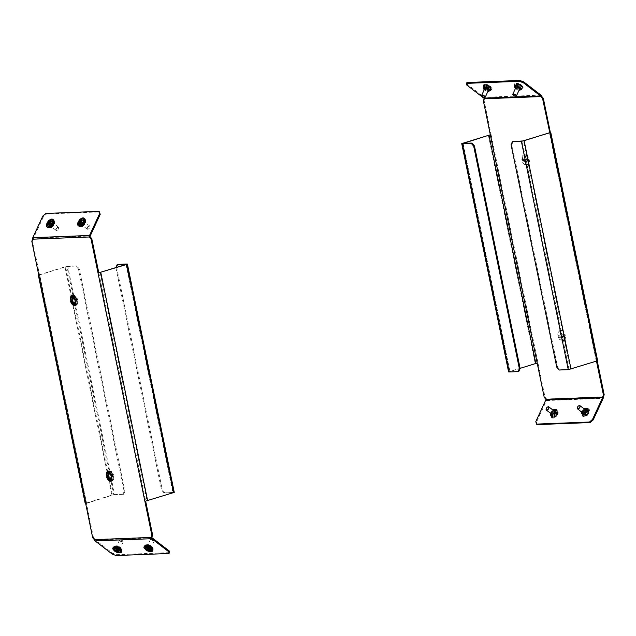 <?xml version="1.0" encoding="UTF-8"?>
<svg xmlns="http://www.w3.org/2000/svg" width="636" height="636" viewBox="0 0 636 636"><rect width="100%" height="100%" fill="white"/><g stroke="black" fill="none" stroke-linecap="round" stroke-linejoin="round"><path stroke-width="0.48" stroke-dasharray="3.18 2.39" d="M520.208 89.318A3.013 1.026 -155.2 0 0 520.717 89.04A3.013 1.026 -155.2 0 0 519.191 87.251A3.013 1.026 -155.2 0 0 515.947 86.202A3.013 1.026 -155.2 0 0 515.255 86.504A3.013 1.026 -155.2 0 0 515.367 87.076M489.044 90.535A3.013 1.026 -155.2 0 0 489.553 90.248A3.013 1.026 -155.2 0 0 488.019 88.46A3.013 1.026 -155.2 0 0 484.783 87.41A3.013 1.026 -155.2 0 0 484.091 87.712A3.013 1.026 -155.2 0 0 484.203 88.285M554.735 410.315A3.013 1.566 127.5 0 1 555.141 410.49A3.013 1.566 127.5 0 1 554.894 413.328A3.013 1.566 127.5 0 1 552.12 415.451A3.013 1.566 127.5 0 1 551.476 415.268A3.013 1.566 127.5 0 1 551.205 414.911M585.899 409.107A3.013 1.566 127.5 0 1 586.305 409.274A3.013 1.566 127.5 0 1 586.058 412.12A3.013 1.566 127.5 0 1 583.284 414.235A3.013 1.566 127.5 0 1 582.64 414.052A3.013 1.566 127.5 0 1 582.369 413.702M526.576 165.201A5.271 3.204 -107.3 0 0 526.783 165.153A5.271 3.204 -107.3 0 0 528.603 160.677L526.688 160.749A2.258 1.375 72.7 0 1 525.972 162.244L526.576 165.201L527.339 164.97A5.271 3.204 -107.3 0 0 527.546 164.915A5.271 3.204 -107.3 0 0 529.359 160.439L527.451 160.511A2.258 1.375 72.7 0 1 526.727 162.013L527.339 164.97M523.985 155.009A5.271 3.204 -107.3 0 0 523.651 155.081A5.271 3.204 -107.3 0 0 521.862 159.755L523.754 159.684A2.258 1.375 72.7 0 1 524.549 157.959A2.258 1.375 72.7 0 1 524.581 157.951L523.985 155.009L524.74 154.779A5.271 3.204 -107.3 0 0 524.414 154.85A5.271 3.204 -107.3 0 0 522.625 159.517L524.509 159.445A2.258 1.375 72.7 0 1 525.312 157.72A2.258 1.375 72.7 0 1 525.344 157.712L524.74 154.779M559.903 330.64L560.515 333.598A2.258 1.375 -107.3 0 0 559.799 335.291L557.907 335.363A5.271 3.204 72.7 0 1 559.696 330.688A5.271 3.204 72.7 0 1 559.903 330.64L560.666 330.402L561.278 333.359A2.258 1.375 -107.3 0 0 560.555 335.053L558.67 335.124A5.271 3.204 72.7 0 1 560.459 330.45A5.271 3.204 72.7 0 1 560.666 330.402M561.135 333.574L560.531 330.617A5.271 3.204 72.7 0 1 564.37 334.918L562.455 334.989A2.258 1.375 -107.3 0 0 561.135 333.574L561.898 333.336L561.294 330.378A5.271 3.204 72.7 0 1 565.126 334.679L563.218 334.751A2.258 1.375 -107.3 0 0 561.898 333.336M562.717 335.959L564.593 335.887A5.271 3.204 72.7 0 1 562.828 340.761A5.271 3.204 72.7 0 1 562.741 340.785L562.129 337.796A2.258 1.375 -107.3 0 0 562.717 335.959L565.356 335.649A5.271 3.204 72.7 0 1 563.591 340.522A5.271 3.204 72.7 0 1 563.504 340.546L562.892 337.557A2.258 1.375 -107.3 0 0 563.472 335.729M561.524 337.907L562.129 340.84A5.271 3.204 72.7 0 1 558.106 336.341L559.998 336.261A2.258 1.375 -107.3 0 0 561.524 337.907L562.288 337.668L562.892 340.61A5.271 3.204 72.7 0 1 558.869 336.102L560.761 336.031A2.258 1.375 -107.3 0 0 562.288 337.668M596.496 361.232L597.633 360.739M528.429 159.7A5.271 3.204 -107.3 0 0 524.613 155.025L525.225 158.014A2.258 1.375 72.7 0 1 526.544 159.771L529.184 159.461A5.271 3.204 -107.3 0 0 525.376 154.786L525.988 157.776A2.258 1.375 72.7 0 1 527.308 159.533L529.184 159.461M525.344 162.267A2.258 1.375 72.7 0 1 523.953 160.662L522.061 160.733A5.271 3.204 -107.3 0 0 525.956 165.225L525.344 162.267L526.107 162.037A2.258 1.375 72.7 0 1 524.716 160.423L522.824 160.495A5.271 3.204 -107.3 0 0 526.711 164.994L526.107 162.037M490.356 134.919L491.119 134.681L484.107 100.536L484.958 98.54L484.195 98.779M597.252 360.978L550.331 132.383M545.871 399.257L546.634 399.018L544.988 397.118L491.119 134.681L490.324 134.768M483.344 100.774L484.107 100.536M544.988 397.118L544.225 397.349M537.213 363.204L509.317 371.543L462.459 143.259M549.599 132.773L596.655 360.946L570.405 369.174L559.982 369.786L557.51 366.932L511.853 144.499L513.117 141.494M559.219 370.025L559.982 369.786M511.09 144.73L511.853 144.499M557.51 366.932L556.746 367.163M520.105 368.355L509.945 371.519L463.127 143.434M462.944 143.442L509.945 371.519M508.601 371.901L509.317 371.543M509.802 371.734L518.841 371.384M603.357 396.816L546.634 399.018A2.011 1.574 -92.2 0 1 546.475 400.537L536.482 422.113L535.806 421.596M550.792 412.891L551.03 413.074A4.118 2.139 127.5 0 1 552.128 411.405L551.889 411.222A4.118 2.139 127.5 0 1 552.724 410.395L552.962 410.578A4.118 2.139 127.5 0 1 554.441 409.695L554.202 409.512A4.118 2.139 127.5 0 1 554.997 409.361L555.236 409.544A4.118 2.139 127.5 0 1 555.8 409.648A4.118 2.139 127.5 0 1 556.055 409.791A4.118 2.139 127.5 0 1 556.222 409.958L555.983 409.775A4.118 2.139 127.5 0 1 556.277 410.379L556.516 410.562A4.118 2.139 127.5 0 1 556.444 412.033L556.206 411.85A4.118 2.139 127.5 0 1 555.824 412.867L556.063 413.05A4.118 2.139 127.5 0 1 554.958 414.712L554.727 414.529A4.118 2.139 127.5 0 1 553.892 415.356L554.131 415.539A4.118 2.139 127.5 0 1 552.652 416.421L552.414 416.238A4.118 2.139 127.5 0 1 551.619 416.389L551.857 416.572A4.118 2.139 127.5 0 1 551.293 416.469A4.118 2.139 127.5 0 1 551.038 416.326A4.118 2.139 127.5 0 1 550.871 416.159L550.633 415.976A4.118 2.139 127.5 0 1 550.339 415.372L550.569 415.554A4.118 2.139 127.5 0 1 550.649 414.084L550.41 413.901A4.118 2.139 127.5 0 1 550.792 412.891L551.802 413.392L551.173 413.774A3.013 1.566 127.5 0 1 553.606 410.57M582.322 412.549A3.013 1.566 127.5 0 1 584.77 409.361M537.166 424.617L536.482 422.113M550.482 413.233A3.013 1.566 127.5 0 1 552.923 410.053M581.646 412.025A3.013 1.566 127.5 0 1 584.087 408.837M466.713 85.001L467.11 84.151L484.227 97.3A2.011 1.574 -92.2 0 1 484.958 98.54L541.673 96.338M515.844 87.617A3.013 1.026 -155.2 0 0 519.493 89.302M484.68 88.825A3.013 1.026 -155.2 0 0 488.321 90.519M467.11 84.151L466.935 82.505M515.446 88.476A3.013 1.026 -155.2 0 0 519.095 90.161M484.282 89.684A3.013 1.026 -155.2 0 0 487.931 91.369M558.106 336.341L558.869 336.102M562.129 340.84L562.892 340.61M559.998 336.261L560.761 336.031M562.741 340.785L563.504 340.546M564.593 335.887L565.356 335.649M562.129 337.796L562.892 337.557M564.37 334.918L565.126 334.679M560.531 330.617L561.294 330.378M562.455 334.989L563.218 334.751M560.515 333.598L561.278 333.359M559.799 335.291L560.555 335.053M557.907 335.363L558.67 335.124M521.862 159.755L522.625 159.517M523.754 159.684L524.509 159.445M524.581 157.951L525.344 157.712M524.613 155.025L525.376 154.786M525.225 158.014L525.988 157.776M526.544 159.771L527.308 159.533M528.603 160.677L529.359 160.439M526.688 160.749L527.451 160.511M525.972 162.244L526.727 162.013M523.953 160.662L524.716 160.423M522.061 160.733L522.824 160.495M525.956 165.225L526.711 164.994M516.09 96.052A2.011 0.684 24.8 0 1 513.888 95.4A2.011 0.684 24.8 0 1 512.894 94.573M517.776 86.997A2.011 0.684 -155.2 0 0 520.343 87.458A2.011 0.684 -155.2 0 0 519.262 86.234A2.011 0.684 -155.2 0 0 516.702 85.773A2.011 0.684 -155.2 0 0 517.776 86.997M520.216 85.089A3.514 1.193 24.8 0 1 522.108 87.235A3.514 1.193 24.8 0 1 517.617 86.424A3.514 1.193 24.8 0 1 515.732 84.278A3.514 1.193 24.8 0 1 520.216 85.089M520.669 84.858A4.722 1.598 24.8 0 1 523.205 87.736A4.722 1.598 24.8 0 1 517.171 86.655A4.722 1.598 24.8 0 1 514.635 83.777A4.722 1.598 24.8 0 1 520.669 84.858M520.272 85.717A4.722 1.598 24.8 0 1 522.808 88.595A4.722 1.598 24.8 0 1 516.774 87.514A4.722 1.598 24.8 0 1 514.238 84.628A4.722 1.598 24.8 0 1 520.272 85.717M520.685 85.622L517.935 84.405L518.109 83.833L520.86 85.049L520.288 86.48L518.825 86.154L519.222 85.296M518.825 86.154L517.537 85.256L517.712 84.691L520.463 85.908L520.288 86.48M520.463 85.908L520.86 85.049M519.167 85.017L519.564 84.159M517.712 84.691L518.109 83.833M517.537 85.256L517.935 84.405M484.926 97.26A2.011 0.684 24.8 0 1 481.85 95.933A2.011 0.684 24.8 0 1 481.73 95.782M485.737 87.529A2.011 0.684 -155.2 0 0 487.677 88.682A2.011 0.684 -155.2 0 0 489.179 88.666A2.011 0.684 -155.2 0 0 488.973 88.11A2.011 0.684 -155.2 0 0 487.041 86.965A2.011 0.684 -155.2 0 0 485.538 86.981A2.011 0.684 -155.2 0 0 485.737 87.529M490.587 87.474A3.514 1.193 24.8 0 1 490.944 88.444A3.514 1.193 24.8 0 1 488.313 88.468A3.514 1.193 24.8 0 1 484.926 86.456A3.514 1.193 24.8 0 1 484.568 85.486A3.514 1.193 24.8 0 1 487.2 85.463A3.514 1.193 24.8 0 1 490.587 87.474M491.556 87.649A4.722 1.598 24.8 0 1 492.041 88.945A4.722 1.598 24.8 0 1 488.504 88.976A4.722 1.598 24.8 0 1 483.948 86.281A4.722 1.598 24.8 0 1 483.471 84.986A4.722 1.598 24.8 0 1 487.009 84.954A4.722 1.598 24.8 0 1 491.556 87.649M491.159 88.507A4.722 1.598 24.8 0 1 491.644 89.803A4.722 1.598 24.8 0 1 488.106 89.835A4.722 1.598 24.8 0 1 483.559 87.14A4.722 1.598 24.8 0 1 483.074 85.836A4.722 1.598 24.8 0 1 486.612 85.804A4.722 1.598 24.8 0 1 491.159 88.507M488.679 86.734L486.675 85.16L489.338 85.916L489.784 86.711L488.679 86.734L488.281 87.593L486.731 86.814L487.128 85.963M486.731 86.814L486.278 86.019L487.383 85.995L488.941 86.774L489.386 87.569L488.281 87.593M489.386 87.569L489.784 86.711M488.941 86.774L489.338 85.916M487.383 85.995L487.78 85.144M486.278 86.019L486.675 85.16M584.834 414.052A2.011 1.041 -52.5 0 0 586.535 412.518A2.011 1.041 -52.5 0 0 586.615 410.777A2.011 1.041 -52.5 0 0 585.947 410.697A2.011 1.041 -52.5 0 0 584.245 412.223A2.011 1.041 -52.5 0 0 584.166 413.964A2.011 1.041 -52.5 0 0 584.834 414.052M587.044 409.958A3.514 1.829 127.5 0 1 588.213 410.109A3.514 1.829 127.5 0 1 588.077 413.154A3.514 1.829 127.5 0 1 585.096 415.833A3.514 1.829 127.5 0 1 583.928 415.682A3.514 1.829 127.5 0 1 584.063 412.637A3.514 1.829 127.5 0 1 587.044 409.958M587.378 408.948A4.722 2.457 127.5 0 1 588.944 409.155A4.722 2.457 127.5 0 1 588.769 413.241A4.722 2.457 127.5 0 1 584.762 416.834A4.722 2.457 127.5 0 1 583.196 416.636A4.722 2.457 127.5 0 1 583.371 412.549A4.722 2.457 127.5 0 1 587.378 408.948M586.702 408.431A4.722 2.457 127.5 0 1 588.268 408.63A4.722 2.457 127.5 0 1 588.085 412.716A4.722 2.457 127.5 0 1 584.079 416.318A4.722 2.457 127.5 0 1 582.512 416.111A4.722 2.457 127.5 0 1 582.695 412.025A4.722 2.457 127.5 0 1 586.702 408.431M587.942 413.535L586.782 414.815L585.732 414.799L585.836 413.511L586.988 412.231L588.046 412.239L587.942 413.535L587.259 413.01L586.106 414.29L586.782 414.815M577.257 408.026A2.011 1.041 127.5 0 1 579.102 405.633M586.106 414.29L585.048 414.282L585.152 412.987L586.312 411.707L587.362 411.723L587.259 413.01M587.362 411.723L588.046 412.239M586.312 411.707L586.988 412.231M585.152 412.987L585.836 413.511M585.048 414.282L585.732 414.799M546.093 409.234A2.011 1.041 127.5 0 1 547.588 407.024A2.011 1.041 127.5 0 1 547.93 406.849M554.195 415.022A2.011 1.041 -52.5 0 0 555.522 413.416A2.011 1.041 -52.5 0 0 555.451 411.985A2.011 1.041 -52.5 0 0 554.258 412.144A2.011 1.041 -52.5 0 0 552.93 413.75A2.011 1.041 -52.5 0 0 553.002 415.173A2.011 1.041 -52.5 0 0 554.195 415.022M554.958 411.587A3.514 1.829 127.5 0 1 557.049 411.317A3.514 1.829 127.5 0 1 557.176 413.813A3.514 1.829 127.5 0 1 554.854 416.62A3.514 1.829 127.5 0 1 552.764 416.89A3.514 1.829 127.5 0 1 552.636 414.394A3.514 1.829 127.5 0 1 554.958 411.587M554.974 410.721A4.722 2.457 127.5 0 1 557.78 410.363A4.722 2.457 127.5 0 1 557.955 413.71A4.722 2.457 127.5 0 1 554.838 417.486A4.722 2.457 127.5 0 1 552.032 417.844A4.722 2.457 127.5 0 1 551.857 414.497A4.722 2.457 127.5 0 1 554.974 410.721M554.29 410.204A4.722 2.457 127.5 0 1 557.104 409.838A4.722 2.457 127.5 0 1 557.279 413.185A4.722 2.457 127.5 0 1 554.155 416.962A4.722 2.457 127.5 0 1 551.348 417.327A4.722 2.457 127.5 0 1 551.173 413.972A4.722 2.457 127.5 0 1 554.29 410.204M556.969 414.211L556.087 415.674L554.838 416.198L554.481 415.252L555.363 413.79L556.603 413.265L556.969 414.211L556.285 413.686L555.403 415.149L556.087 415.674M555.403 415.149L554.163 415.674L553.797 414.728L554.679 413.265L555.928 412.74L556.285 413.686M555.928 412.74L556.603 413.265M554.679 413.265L555.363 413.79M553.797 414.728L554.481 415.252M554.163 415.674L554.838 416.198M147.139 545.45A3.013 1.026 24.8 0 1 150.382 546.499A3.013 1.026 24.8 0 1 151.909 548.288A3.013 1.026 24.8 0 1 151.217 548.59A3.013 1.026 24.8 0 1 147.981 547.54A3.013 1.026 24.8 0 1 146.447 545.752A3.013 1.026 24.8 0 1 147.139 545.45M147.536 544.599A3.013 1.026 24.8 0 1 150.78 545.64A3.013 1.026 24.8 0 1 152.306 547.429A3.013 1.026 24.8 0 1 151.614 547.731A3.013 1.026 24.8 0 1 148.371 546.682A3.013 1.026 24.8 0 1 146.844 544.901A3.013 1.026 24.8 0 1 147.536 544.599M115.975 546.666A3.013 1.026 24.8 0 1 119.218 547.707A3.013 1.026 24.8 0 1 120.745 549.496A3.013 1.026 24.8 0 1 120.053 549.798A3.013 1.026 24.8 0 1 116.809 548.749A3.013 1.026 24.8 0 1 115.283 546.96A3.013 1.026 24.8 0 1 115.975 546.666M116.372 545.807A3.013 1.026 24.8 0 1 119.608 546.849A3.013 1.026 24.8 0 1 121.142 548.637A3.013 1.026 24.8 0 1 120.45 548.94A3.013 1.026 24.8 0 1 117.207 547.898A3.013 1.026 24.8 0 1 115.68 546.109A3.013 1.026 24.8 0 1 116.372 545.807M50.339 226.909A3.013 1.566 -52.5 0 0 53.114 224.786A3.013 1.566 -52.5 0 0 53.36 221.948A3.013 1.566 -52.5 0 0 52.716 221.765A3.013 1.566 -52.5 0 0 49.942 223.88A3.013 1.566 -52.5 0 0 49.695 226.726A3.013 1.566 -52.5 0 0 50.339 226.909M51.015 227.426A3.013 1.566 -52.5 0 0 53.798 225.303A3.013 1.566 -52.5 0 0 54.044 222.465A3.013 1.566 -52.5 0 0 53.4 222.282A3.013 1.566 -52.5 0 0 50.618 224.405A3.013 1.566 -52.5 0 0 50.371 227.243A3.013 1.566 -52.5 0 0 51.015 227.426M81.503 225.693A3.013 1.566 -52.5 0 0 84.278 223.578A3.013 1.566 -52.5 0 0 84.524 220.732A3.013 1.566 -52.5 0 0 83.88 220.549A3.013 1.566 -52.5 0 0 81.106 222.672A3.013 1.566 -52.5 0 0 80.859 225.51A3.013 1.566 -52.5 0 0 81.503 225.693M82.179 226.217A3.013 1.566 -52.5 0 0 84.962 224.095A3.013 1.566 -52.5 0 0 85.208 221.256A3.013 1.566 -52.5 0 0 84.564 221.074A3.013 1.566 -52.5 0 0 81.782 223.196A3.013 1.566 -52.5 0 0 81.535 226.034A3.013 1.566 -52.5 0 0 82.179 226.217M109.845 471.276L109.742 470.783A5.271 3.204 72.7 0 1 113.582 475.084L112.755 475.116M107.381 476.714A5.271 3.204 72.7 0 1 107.325 476.507L109.209 476.436A2.258 1.375 -107.3 0 0 110.736 478.073L111.34 481.015A5.271 3.204 72.7 0 1 110.489 480.816M74.309 305.145A5.271 3.204 -107.3 0 0 75.167 305.399L74.563 302.442A2.258 1.375 72.7 0 1 73.164 300.828L71.272 300.9A5.271 3.204 -107.3 0 0 71.335 301.106M75.771 305.296L75.787 305.375A5.271 3.204 -107.3 0 0 75.994 305.32A5.271 3.204 -107.3 0 0 77.815 300.844L75.907 300.923A2.258 1.375 72.7 0 1 75.899 301.13M76.821 299.898L77.64 299.866A5.271 3.204 -107.3 0 0 73.824 295.191L73.935 295.74M72.194 299.882L72.965 299.85A2.258 1.375 72.7 0 1 73.76 298.133A2.258 1.375 72.7 0 1 73.8 298.117L73.196 295.184A5.271 3.204 -107.3 0 0 72.87 295.255A5.271 3.204 -107.3 0 0 72.44 295.446M94.327 539.662L95.09 539.423L93.436 537.523L92.681 537.762M31.8 241.179L32.563 240.949L93.436 537.523M32.563 240.949L33.406 238.945L32.643 239.184M115.895 267.645L161.544 490.054L164.016 492.908L173.278 492.59L145.676 501.232M111.944 476.34A2.258 1.375 -107.3 0 0 111.928 476.133L113.804 476.062A5.271 3.204 72.7 0 1 112.047 480.927A5.271 3.204 72.7 0 1 111.96 480.951L111.928 480.824M108.374 471.125A5.271 3.204 72.7 0 1 108.915 470.863A5.271 3.204 72.7 0 1 109.122 470.807L109.726 473.764A2.258 1.375 -107.3 0 0 109.01 475.458L108.247 475.49M109.376 480.085L112.461 495.118L85.669 503.617M98.787 272.796L145.644 501.081L144.881 501.319M86.568 503.163L39.71 274.879L38.812 275.324M164.016 492.908L174.264 492.391M164.78 492.669L162.307 489.815L161.544 490.054M115.887 267.621L116.65 267.382L162.307 489.815M116.65 267.382L117.922 264.385M85.224 503.545L85.947 503.187L38.748 275.022M39.71 274.879L65.595 266.826L71.637 296.249M39.082 274.903L64.975 266.85L111.833 495.142L85.947 503.187M112.461 495.118L113.844 494.856L66.987 266.564L65.595 266.826M111.833 495.142L114.607 494.617L67.742 266.333L64.975 266.85M66.987 266.564L76.781 265.975L79.254 268.837L124.91 491.27L123.646 494.267L114.607 494.617M67.742 266.333L76.781 265.975M123.646 494.267L113.844 494.856M122.883 494.506L124.147 491.501L124.91 491.27M79.254 268.837L78.49 269.068L124.147 491.501M78.49 269.068L76.018 266.214M90.129 236.743L33.406 238.945A1.002 0.787 -92.2 0 1 33.485 238.19L43.479 216.606L46.539 213.966L99.518 211.907M42.795 216.089L43.479 216.606M46.539 213.966L45.856 213.442M169.462 552.636L116.483 554.687L112.572 553.193L95.456 540.043A1.002 0.787 -92.2 0 1 95.09 539.423L151.805 537.221M112.572 553.193L112.174 554.051M116.086 555.546L116.483 554.687M73.196 295.184L72.432 295.422M72.965 299.85L72.202 300.089M73.824 295.191L73.068 295.43M77.64 299.866L76.877 300.105M77.815 300.844L77.051 301.082M75.907 300.923L75.143 301.154M74.563 302.442L73.8 302.68M73.164 300.828L72.401 301.067M75.167 305.399L74.404 305.638M71.272 300.9L70.517 301.138M111.34 481.015L110.577 481.253M107.325 476.507L106.562 476.746M109.209 476.436L108.446 476.674M110.736 478.073L109.98 478.312M113.804 476.062L113.041 476.3M111.96 480.951L111.372 481.134M111.928 476.133L111.165 476.372M109.742 470.783L108.979 471.022M113.582 475.084L112.818 475.323M109.01 475.458L108.247 475.696M109.726 473.764L108.963 474.003M109.122 470.807L108.359 471.045M87.283 228.181A1.805 0.938 127.5 0 1 88.77 226.249A1.805 0.938 127.5 0 1 89.899 226.853A1.805 0.938 127.5 0 1 89.867 227.108A1.805 0.938 127.5 0 1 88.158 229.127A1.805 0.938 127.5 0 1 87.283 228.181M89.875 226.941A2.011 1.041 -52.5 0 0 89.915 226.662A2.011 1.041 -52.5 0 0 89.66 225.947A2.011 1.041 -52.5 0 0 88.173 226.313A2.011 1.041 -52.5 0 0 87.005 228.133A2.011 1.041 -52.5 0 0 87.212 229.135A2.011 1.041 -52.5 0 0 87.975 229.191A2.011 1.041 -52.5 0 0 89.875 226.941M80.335 223.013A2.011 1.041 127.5 0 1 81.511 221.193A2.011 1.041 127.5 0 1 82.998 220.827A2.011 1.041 127.5 0 1 83.213 221.821A2.011 1.041 127.5 0 1 82.036 223.649A2.011 1.041 127.5 0 1 80.549 224.015A2.011 1.041 127.5 0 1 80.335 223.013M83.165 219.062A3.514 1.829 -52.5 0 0 80.573 219.794A3.514 1.829 -52.5 0 0 78.578 222.942A3.514 1.829 -52.5 0 0 78.888 224.627M79.731 219.706A4.722 2.457 -52.5 0 0 78.633 221.145M84.652 218.673A4.722 2.457 -52.5 0 0 81.162 219.531A4.722 2.457 -52.5 0 0 78.403 223.824A4.722 2.457 -52.5 0 0 78.896 226.162M79.85 222.544L79.834 223.117L80.931 223.037L82.052 221.718L82.084 220.469L81.384 220.517M82.084 220.469L81.4 219.945M82.052 221.718L81.368 221.201M80.931 223.037L80.247 222.52M79.834 223.117L79.158 222.592M123.074 541.594A1.805 0.612 24.8 0 1 121.126 541.339A1.805 0.612 24.8 0 1 119.814 540.036A1.805 0.612 24.8 0 1 120.013 539.908A1.805 0.612 24.8 0 1 121.707 540.258A1.805 0.612 24.8 0 1 123.066 541.323A1.805 0.612 24.8 0 1 123.074 541.594M119.56 540.115A2.011 0.684 -155.2 0 0 119.544 540.139A2.011 0.684 -155.2 0 0 121.047 541.586A2.011 0.684 -155.2 0 0 123.177 541.856A2.011 0.684 -155.2 0 0 123.193 541.832A2.011 0.684 -155.2 0 0 123.169 541.546A2.011 0.684 -155.2 0 0 121.651 540.369A2.011 0.684 -155.2 0 0 119.767 539.972A2.011 0.684 -155.2 0 0 119.56 540.115M119.29 550.251A2.011 0.684 24.8 0 1 117.159 549.989A2.011 0.684 24.8 0 1 115.657 548.542A2.011 0.684 24.8 0 1 115.665 548.518A2.011 0.684 24.8 0 1 117.803 548.788A2.011 0.684 24.8 0 1 119.298 550.227A2.011 0.684 24.8 0 1 119.29 550.251M113.876 548.812A3.514 1.193 -155.2 0 0 116.579 551.325A3.514 1.193 -155.2 0 0 120.252 551.762M113.812 550.084A4.722 1.598 -155.2 0 0 119.314 552.628M113.168 547.461A4.722 1.598 -155.2 0 0 116.809 550.84A4.722 1.598 -155.2 0 0 121.73 551.428M117.39 551.126L118.399 551.285L118.01 552.143M118.399 551.285L118.368 550.625L116.968 549.758L115.601 549.544L116.213 550.561M115.601 549.544L115.203 550.402M116.968 549.758L116.571 550.617M118.368 550.625L117.97 551.484M154.015 540.52A1.805 0.612 24.8 0 1 151.75 539.837A1.805 0.612 24.8 0 1 151.177 538.692A1.805 0.612 24.8 0 1 151.209 538.684A1.805 0.612 24.8 0 1 152.902 539.066A1.805 0.612 24.8 0 1 154.23 540.115A1.805 0.612 24.8 0 1 154.015 540.52M150.971 538.756A2.011 0.684 -155.2 0 0 150.931 538.764A2.011 0.684 -155.2 0 0 150.708 538.931A2.011 0.684 -155.2 0 0 151.885 540.21A2.011 0.684 -155.2 0 0 154.095 540.799A2.011 0.684 -155.2 0 0 154.357 540.616A2.011 0.684 -155.2 0 0 154.333 540.338A2.011 0.684 -155.2 0 0 152.855 539.177A2.011 0.684 -155.2 0 0 150.971 538.756M150.207 549.194A2.011 0.684 24.8 0 1 147.997 548.614A2.011 0.684 24.8 0 1 146.821 547.334A2.011 0.684 24.8 0 1 147.083 547.159A2.011 0.684 24.8 0 1 149.293 547.739A2.011 0.684 24.8 0 1 150.462 549.019A2.011 0.684 24.8 0 1 150.207 549.194M145.024 547.652A3.514 1.193 -155.2 0 0 147.234 549.862A3.514 1.193 -155.2 0 0 150.978 550.816A3.514 1.193 -155.2 0 0 151.384 550.593M144.984 548.876A4.722 1.598 -155.2 0 0 150.478 551.42M144.356 546.197A4.722 1.598 -155.2 0 0 147.123 549.202A4.722 1.598 -155.2 0 0 152.314 550.569A4.722 1.598 -155.2 0 0 152.926 550.164M148.57 549.902L149.086 550.355M149.198 550.108L149.738 549.719L148.705 548.82L147.131 548.304L146.59 548.693L147.361 549.369M146.59 548.693L146.201 549.552M147.131 548.304L146.741 549.162M148.705 548.82L148.307 549.671M149.738 549.719L149.341 550.577M56.58 228.396A1.805 0.938 127.5 0 1 58.019 227.322A1.805 0.938 127.5 0 1 58.735 228.062A1.805 0.938 127.5 0 1 58.242 229.31A1.805 0.938 127.5 0 1 56.994 230.335A1.805 0.938 127.5 0 1 56.103 229.93A1.805 0.938 127.5 0 1 56.58 228.396M58.202 229.254A2.011 1.041 -52.5 0 0 58.751 227.871A2.011 1.041 -52.5 0 0 58.496 227.155A2.011 1.041 -52.5 0 0 56.35 228.245A2.011 1.041 -52.5 0 0 56.047 230.343A2.011 1.041 -52.5 0 0 56.811 230.399A2.011 1.041 -52.5 0 0 58.202 229.254M49.688 223.125A2.011 1.041 127.5 0 1 51.834 222.036A2.011 1.041 127.5 0 1 51.532 224.134A2.011 1.041 127.5 0 1 49.385 225.224A2.011 1.041 127.5 0 1 49.688 223.125M52.001 220.271A3.514 1.829 -52.5 0 0 48.312 222.218A3.514 1.829 -52.5 0 0 47.724 225.836M48.567 220.923A4.722 2.457 -52.5 0 0 47.756 221.916A4.722 2.457 -52.5 0 0 47.469 222.354M53.488 219.889A4.722 2.457 -52.5 0 0 48.439 222.441A4.722 2.457 -52.5 0 0 47.732 227.37M48.622 223.8L48.988 224.484L50.252 223.848L51.055 222.369L50.284 221.678M50.594 221.519L49.918 221.002M51.055 222.369L50.379 221.845M50.252 223.848L49.576 223.323M48.988 224.484L48.312 223.959M485.467 87.1A2.059 0.7 24.8 0 1 485.491 86.957A2.059 0.7 24.8 0 1 487.462 87.108A2.059 0.7 24.8 0 1 489.243 88.547A2.059 0.7 24.8 0 1 489.227 88.69A2.059 0.7 24.8 0 1 487.248 88.539A2.059 0.7 24.8 0 1 485.467 87.1M485.069 87.959A2.059 0.7 24.8 0 1 485.093 87.816A2.059 0.7 24.8 0 1 487.065 87.967A2.059 0.7 24.8 0 1 488.853 89.406A2.059 0.7 24.8 0 1 488.83 89.541A2.059 0.7 24.8 0 1 486.858 89.398A2.059 0.7 24.8 0 1 485.069 87.959M483.336 87.665A4.118 1.399 24.8 0 1 483.185 87.235A4.118 1.399 24.8 0 1 483.225 86.949A4.118 1.399 24.8 0 1 483.257 86.894L483.114 87.196A4.118 1.399 24.8 0 1 483.495 86.925L483.63 86.623A4.118 1.399 24.8 0 1 484.878 86.576L484.743 86.878A4.118 1.399 24.8 0 1 485.737 87.092L485.88 86.79A4.118 1.399 24.8 0 1 487.725 87.498L487.581 87.792A4.118 1.399 24.8 0 1 488.623 88.364L488.758 88.062A4.118 1.399 24.8 0 1 490.118 89.104L489.982 89.406A4.118 1.399 24.8 0 1 490.443 89.994L490.587 89.692A4.118 1.399 24.8 0 1 490.738 90.121A4.118 1.399 24.8 0 1 490.698 90.407A4.118 1.399 24.8 0 1 490.666 90.471L490.523 90.765A4.118 1.399 24.8 0 1 490.149 91.035L490.284 90.733A4.118 1.399 24.8 0 1 489.044 90.781L488.901 91.083A4.118 1.399 24.8 0 1 487.899 90.868L488.043 90.566A4.118 1.399 24.8 0 1 486.198 89.867L486.063 90.161A4.118 1.399 24.8 0 1 485.022 89.597L485.165 89.302A4.118 1.399 24.8 0 1 483.805 88.253L483.662 88.555A4.118 1.399 24.8 0 1 483.201 87.967L484.775 88.213L483.805 88.253M491.135 89.271A4.118 1.399 24.8 0 1 491.095 89.549A4.118 1.399 24.8 0 1 487.144 89.255A4.118 1.399 24.8 0 1 483.583 86.377A4.118 1.399 24.8 0 1 483.622 86.091A4.118 1.399 24.8 0 1 487.573 86.393A4.118 1.399 24.8 0 1 491.135 89.271M484.378 88.523L483.662 88.555L484.091 87.712M484.258 88.372L483.201 87.967M485.165 89.302L485.999 89.557L485.022 89.597M485.999 89.557L486.063 90.161M490.523 90.765L489.084 90.217L490.149 91.035M488.901 91.083L487.844 90.264L487.899 90.868M489.982 89.406L489.005 89.445L490.587 89.692M490.443 89.994L489.005 89.445M484.743 86.878L485.801 87.696M483.495 86.925L484.56 87.744L483.114 87.196M488.623 88.364L487.645 88.396L487.581 87.792M490.666 90.471L489.227 89.915L490.284 90.733M484.56 87.744L483.257 86.894M486.135 89.263L486.198 89.867M487.979 89.962L488.424 90.304M490.118 89.104L489.148 89.143M488.758 88.062L487.645 88.396M487.725 87.498L487.788 88.102M484.878 86.576L485.944 87.394M483.63 86.623L484.696 87.442M516.631 85.876A2.059 0.7 24.8 0 1 516.655 85.749A2.059 0.7 24.8 0 1 518.65 85.908A2.059 0.7 24.8 0 1 520.415 87.355A2.059 0.7 24.8 0 1 520.391 87.482A2.059 0.7 24.8 0 1 518.396 87.323A2.059 0.7 24.8 0 1 516.631 85.876M516.233 86.734A2.059 0.7 24.8 0 1 516.257 86.607A2.059 0.7 24.8 0 1 518.253 86.766A2.059 0.7 24.8 0 1 520.017 88.213A2.059 0.7 24.8 0 1 519.994 88.332A2.059 0.7 24.8 0 1 517.998 88.181A2.059 0.7 24.8 0 1 516.233 86.734M514.476 86.417A4.118 1.399 24.8 0 1 514.341 85.995A4.118 1.399 24.8 0 1 514.389 85.741A4.118 1.399 24.8 0 1 514.437 85.661L514.301 85.955A4.118 1.399 24.8 0 1 514.699 85.701L514.834 85.407A4.118 1.399 24.8 0 1 516.114 85.375L515.971 85.677A4.118 1.399 24.8 0 1 516.981 85.908L517.124 85.606A4.118 1.399 24.8 0 1 518.968 86.321L518.825 86.623A4.118 1.399 24.8 0 1 519.858 87.196L519.994 86.894A4.118 1.399 24.8 0 1 521.329 87.943L521.186 88.245A4.118 1.399 24.8 0 1 521.631 88.825L521.774 88.523A4.118 1.399 24.8 0 1 521.91 88.953A4.118 1.399 24.8 0 1 521.862 89.199A4.118 1.399 24.8 0 1 521.814 89.286L521.671 89.581A4.118 1.399 24.8 0 1 521.274 89.835L521.409 89.533A4.118 1.399 24.8 0 1 520.137 89.565L520.002 89.859A4.118 1.399 24.8 0 1 518.992 89.636L519.127 89.334A4.118 1.399 24.8 0 1 517.283 88.619L517.148 88.913A4.118 1.399 24.8 0 1 516.114 88.348L516.257 88.046A4.118 1.399 24.8 0 1 514.922 86.997L514.786 87.299A4.118 1.399 24.8 0 1 514.341 86.719L515.915 86.981L514.922 86.997M522.307 88.094A4.118 1.399 24.8 0 1 522.259 88.34A4.118 1.399 24.8 0 1 518.268 88.03A4.118 1.399 24.8 0 1 514.739 85.137A4.118 1.399 24.8 0 1 514.786 84.882A4.118 1.399 24.8 0 1 518.777 85.2A4.118 1.399 24.8 0 1 522.307 88.094M515.518 87.283L514.786 87.299M515.399 87.132L514.341 86.719M516.257 88.046L517.116 88.325L516.114 88.348M517.116 88.325L517.148 88.913M521.671 89.581L520.232 89.016L521.274 89.835M520.002 89.859L518.96 89.048L518.992 89.636M521.186 88.245L520.192 88.261L521.774 88.523M521.631 88.825L520.192 88.261M515.971 85.677L517.012 86.496M514.699 85.701L515.74 86.52L514.301 85.955M519.858 87.196L518.857 87.219L518.825 86.623M521.814 89.286L520.375 88.722L521.409 89.533M515.74 86.52L514.437 85.661M517.251 88.022L517.283 88.619M519.095 88.746L519.572 89.12M521.329 87.943L520.327 87.959M519.994 86.894L518.857 87.219M518.968 86.321L519 86.917M516.114 85.375L517.155 86.194M514.834 85.407L515.875 86.218M586.034 410.633A2.059 1.073 127.5 0 1 586.646 410.737A2.059 1.073 127.5 0 1 586.543 412.565A2.059 1.073 127.5 0 1 584.746 414.108A2.059 1.073 127.5 0 1 584.134 414.004A2.059 1.073 127.5 0 1 584.238 412.176A2.059 1.073 127.5 0 1 586.034 410.633M583.299 413.297A2.059 1.073 127.5 0 1 583.673 411.46A2.059 1.073 127.5 0 1 585.351 410.117A2.059 1.073 127.5 0 1 585.748 410.117M586.646 410.737L585.963 410.22A2.059 1.073 127.5 0 1 585.963 410.22A2.059 1.073 127.5 0 1 585.859 412.048A2.059 1.073 127.5 0 1 584.071 413.583A2.059 1.073 127.5 0 1 583.458 413.48A2.059 1.073 127.5 0 1 583.443 413.472L584.134 414.004M585.287 408.614A4.118 2.139 127.5 0 1 585.995 408.376A4.118 2.139 127.5 0 1 586.63 408.344L586.392 408.161A4.118 2.139 127.5 0 1 586.98 408.399A4.118 2.139 127.5 0 1 586.988 408.407L587.227 408.59A4.118 2.139 127.5 0 1 587.728 409.6L587.489 409.417A4.118 2.139 127.5 0 1 587.449 410.292L587.688 410.474A4.118 2.139 127.5 0 1 587.06 412.168L586.821 411.985A4.118 2.139 127.5 0 1 586.169 412.979L586.4 413.162A4.118 2.139 127.5 0 1 585.017 414.553L584.778 414.37A4.118 2.139 127.5 0 1 583.896 414.903L584.134 415.085A4.118 2.139 127.5 0 1 583.427 415.324A4.118 2.139 127.5 0 1 582.791 415.348L582.552 415.165A4.118 2.139 127.5 0 1 581.964 414.934A4.118 2.139 127.5 0 1 581.964 414.926L582.194 415.109A4.118 2.139 127.5 0 1 581.694 414.1L581.455 413.917A4.118 2.139 127.5 0 1 581.503 413.042L581.733 413.225A4.118 2.139 127.5 0 1 582.361 411.532L582.123 411.349A4.118 2.139 127.5 0 1 582.783 410.355L583.021 410.538A4.118 2.139 127.5 0 1 584.405 409.147L584.166 408.964A4.118 2.139 127.5 0 1 585.048 408.431L585.064 409.226M584.102 415.849A4.118 2.139 127.5 0 1 582.886 415.634A4.118 2.139 127.5 0 1 583.085 411.977A4.118 2.139 127.5 0 1 586.678 408.9A4.118 2.139 127.5 0 1 587.903 409.107A4.118 2.139 127.5 0 1 587.696 412.764A4.118 2.139 127.5 0 1 584.102 415.849M585.048 408.431L584.563 409.759L584.166 408.964M583.172 411.142L582.123 411.349M582.552 415.165L583.045 413.845L581.964 414.926M582.266 412.891L581.503 413.042M582.258 413.122L581.455 413.917M584.778 414.37L584.381 413.575L584.134 415.085M583.896 414.903L584.381 413.575M587.449 410.292L586.638 410.681L587.688 410.474M587.489 409.417L586.4 410.498M587.903 409.107L586.98 408.399L585.987 409.401M585.963 409.306L586.392 408.161M586.169 412.979L585.772 412.192L586.821 411.985M582.791 415.348L583.284 414.028L582.194 415.109M584.563 409.759L584.961 409.505M586.002 409.568L586.63 408.344M584.802 409.942L584.405 409.147M583.411 411.325L582.361 411.532M582.783 413.018L581.733 413.225M582.298 413.503L581.694 414.1M585.017 414.553L584.619 413.758M586.4 413.162L585.772 412.192M587.06 412.168L586.01 412.374M587.728 409.6L586.638 410.681M587.227 408.59L586.138 409.671M555.355 411.874A2.059 1.073 127.5 0 1 555.482 411.945A2.059 1.073 127.5 0 1 555.156 414.123A2.059 1.073 127.5 0 1 553.097 415.284A2.059 1.073 127.5 0 1 552.97 415.213A2.059 1.073 127.5 0 1 553.296 413.042A2.059 1.073 127.5 0 1 555.355 411.874M555.482 411.945L554.799 411.428A2.059 1.073 127.5 0 1 554.799 411.428A2.059 1.073 127.5 0 1 554.481 413.599A2.059 1.073 127.5 0 1 552.422 414.767A2.059 1.073 127.5 0 1 552.294 414.688A2.059 1.073 127.5 0 1 552.279 414.68L552.97 415.213M551.976 416.993A4.118 2.139 127.5 0 1 551.714 416.842A4.118 2.139 127.5 0 1 552.358 412.502A4.118 2.139 127.5 0 1 556.476 410.172A4.118 2.139 127.5 0 1 556.731 410.315A4.118 2.139 127.5 0 1 556.095 414.656A4.118 2.139 127.5 0 1 551.976 416.993M554.155 410.355L554.202 409.512M554.369 410.315L554.997 409.361M552.962 410.578L552.668 411.548L552.724 410.395M552.668 411.548L551.889 411.222M551.181 414.863L550.339 415.372M550.633 415.976L551.325 414.926M551.563 413.209L550.41 413.901M552.414 416.238L552.477 415.093L551.857 416.572M551.619 416.389L552.477 415.093M556.206 411.85L555.053 412.541M556.277 410.379L555.125 411.071L555.983 409.775M553.892 415.356L553.948 414.203L554.727 414.529M552.135 414.505A2.059 1.073 127.5 0 1 552.7 412.406A2.059 1.073 127.5 0 1 554.584 411.325M550.871 416.159L551.706 414.895M554.727 410.315L555.236 409.544M555.125 411.071L556.222 409.958M554.377 410.84L554.441 409.695M552.907 411.731L552.128 411.405M551.802 413.392L551.03 413.074M551.15 413.782L550.649 414.084M551.722 414.863L550.569 415.554M552.652 416.421L552.716 415.276M554.131 415.539L553.948 414.203M554.958 414.712L554.187 414.386M556.444 412.033L555.292 412.724M556.516 410.562L555.363 411.253M50.936 224.834A2.059 1.073 -52.5 0 0 51.866 221.996A2.059 1.073 -52.5 0 0 50.284 222.417A2.059 1.073 -52.5 0 0 49.354 225.263A2.059 1.073 -52.5 0 0 50.936 224.834M51.619 225.359A2.059 1.073 -52.5 0 0 52.542 222.52A2.059 1.073 -52.5 0 0 50.959 222.942A2.059 1.073 -52.5 0 0 50.037 225.78A2.059 1.073 -52.5 0 0 51.619 225.359M49.95 221.217A4.118 2.139 -52.5 0 0 48.098 226.893A4.118 2.139 -52.5 0 0 51.27 226.042A4.118 2.139 -52.5 0 0 53.114 220.366A4.118 2.139 -52.5 0 0 49.95 221.217M54.068 221.097A4.118 2.139 -52.5 0 0 54.036 221.066A4.118 2.139 -52.5 0 0 53.726 220.899L53.488 220.716A4.118 2.139 -52.5 0 0 52.247 220.764L52.486 220.946A4.118 2.139 -52.5 0 0 51.611 221.368L51.373 221.185A4.118 2.139 -52.5 0 0 50.634 221.733A4.118 2.139 -52.5 0 0 49.934 222.433L50.172 222.616A4.118 2.139 -52.5 0 0 49.449 223.57L49.211 223.387A4.118 2.139 -52.5 0 0 48.416 225.104L48.654 225.287A4.118 2.139 -52.5 0 0 48.503 226.225L48.264 226.042A4.118 2.139 -52.5 0 0 48.582 227.219L48.821 227.402A4.118 2.139 -52.5 0 0 49.02 227.601A4.118 2.139 -52.5 0 0 49.052 227.624M51.365 227.012L51.19 226.376L50.57 227.72M49.091 227.585L49.711 226.241L49.377 227.656M49.95 226.424L48.821 227.402M50.172 222.616L50.419 223.538L49.449 223.57M48.654 225.287L49.624 225.247L48.503 226.225M52.486 220.946L51.866 222.29L51.373 221.185M51.611 221.368L51.866 222.29M54.553 222.441L53.193 223.236L54.314 222.258M54.108 223.395L53.432 223.419M53.607 225.096L52.637 225.136L52.883 226.05M53.726 220.899L53.106 222.242L54.155 221.336M49.934 222.433L50.18 223.355L49.211 223.387M51.19 226.376L51.206 227.116M52.637 225.136L52.645 225.867M50.952 226.193L50.331 227.537M49.711 226.241L48.582 227.219M49.624 225.247L48.264 226.042M49.385 225.065L48.416 225.104M52.247 220.764L51.627 222.107M53.488 220.716L53.106 222.242M53.996 221.082L52.867 222.059M54.163 223.196L53.193 223.236M53.368 224.913L52.398 224.953M82.068 223.657A2.059 1.073 -52.5 0 0 83.03 220.787A2.059 1.073 -52.5 0 0 81.48 221.185A2.059 1.073 -52.5 0 0 80.518 224.055A2.059 1.073 -52.5 0 0 82.068 223.657M82.752 224.174A2.059 1.073 -52.5 0 0 83.706 221.312A2.059 1.073 -52.5 0 0 82.155 221.71A2.059 1.073 -52.5 0 0 81.201 224.572A2.059 1.073 -52.5 0 0 82.752 224.174M81.177 219.953A4.118 2.139 -52.5 0 0 79.269 225.685A4.118 2.139 -52.5 0 0 82.37 224.89A4.118 2.139 -52.5 0 0 84.286 219.158A4.118 2.139 -52.5 0 0 81.177 219.953M85.232 219.889A4.118 2.139 -52.5 0 0 85.2 219.857A4.118 2.139 -52.5 0 0 84.938 219.706L84.699 219.523A4.118 2.139 -52.5 0 0 83.467 219.539L83.706 219.722A4.118 2.139 -52.5 0 0 82.839 220.12L82.601 219.937A4.118 2.139 -52.5 0 0 81.861 220.469A4.118 2.139 -52.5 0 0 81.154 221.153L81.392 221.336A4.118 2.139 -52.5 0 0 80.661 222.29L80.422 222.107A4.118 2.139 -52.5 0 0 79.603 223.824L79.842 224.007A4.118 2.139 -52.5 0 0 79.667 224.945L79.428 224.762A4.118 2.139 -52.5 0 0 79.715 225.971L79.953 226.154A4.118 2.139 -52.5 0 0 80.184 226.392A4.118 2.139 -52.5 0 0 80.216 226.416M82.473 225.844L82.314 225.192L81.678 226.527M80.208 226.36L80.852 225.017L80.494 226.44M81.09 225.2L79.953 226.154M81.392 221.336L81.615 222.282L80.661 222.29M79.842 224.007L80.796 223.991L79.667 224.945M83.706 219.722L83.07 221.058L82.601 219.937M82.839 220.12L83.07 221.058M85.717 221.296L84.35 222.067L85.478 221.113M85.248 222.25L84.588 222.25M84.723 223.959L83.769 223.967L83.992 224.905M84.938 219.706L84.294 221.05L85.335 220.175M81.154 221.153L81.384 222.099L80.422 222.107M82.314 225.192L82.306 225.947M83.769 223.967L83.753 224.723M82.076 225.009L81.44 226.344M80.852 225.017L79.715 225.971M80.796 223.991L79.428 224.762M80.557 223.808L79.603 223.824M83.467 219.539L82.831 220.875M84.699 219.523L84.294 221.05M85.192 219.913L84.055 220.867M85.311 222.059L84.35 222.067M84.485 223.777L83.531 223.785M150.191 549.234A2.059 0.7 -155.2 0 0 150.509 549.043A2.059 0.7 -155.2 0 0 149.349 547.755A2.059 0.7 -155.2 0 0 147.099 547.119A2.059 0.7 -155.2 0 0 146.773 547.31A2.059 0.7 -155.2 0 0 147.934 548.598A2.059 0.7 -155.2 0 0 150.191 549.234M150.589 548.375A2.059 0.7 -155.2 0 0 150.907 548.184A2.059 0.7 -155.2 0 0 149.746 546.896A2.059 0.7 -155.2 0 0 147.496 546.26A2.059 0.7 -155.2 0 0 147.17 546.459A2.059 0.7 -155.2 0 0 148.331 547.739A2.059 0.7 -155.2 0 0 150.589 548.375M145.882 545.219L146.829 545.871L145.27 545.696A4.118 1.399 -155.2 0 0 145.58 546.555L145.724 546.252A4.118 1.399 -155.2 0 0 146.312 546.865L146.177 547.167A4.118 1.399 -155.2 0 0 147.679 548.192L147.822 547.898A4.118 1.399 -155.2 0 0 148.896 548.423L148.76 548.725A4.118 1.399 -155.2 0 0 150.573 549.321L150.716 549.027A4.118 1.399 -155.2 0 0 151.646 549.162L151.503 549.456A4.118 1.399 -155.2 0 0 152.131 549.432A4.118 1.399 -155.2 0 0 152.568 549.273L152.712 548.979A4.118 1.399 -155.2 0 0 152.855 548.844M145.549 546.07A4.118 1.399 -155.2 0 0 144.905 546.451A4.118 1.399 -155.2 0 0 147.226 549.019A4.118 1.399 -155.2 0 0 151.734 550.291A4.118 1.399 -155.2 0 0 152.378 549.909A4.118 1.399 -155.2 0 0 150.064 547.334A4.118 1.399 -155.2 0 0 145.549 546.07M151.646 549.162L150.47 548.351L150.716 549.027M148.76 548.725L148.514 548.057L148.896 548.423M148.649 547.755L147.822 547.898M145.724 546.252L147.139 546.722L146.312 546.865M147.775 545.386L147.751 545.982L146.574 545.179M146.709 544.885L147.886 545.688M151.63 547.246L151.074 547.62L151.909 547.477M152.632 547.787L151.217 547.318M152.775 548.582L151.527 548.176L152.712 548.979M149.46 545.616L149.706 546.284L150.533 546.141M145.509 545.362L146.685 546.165L145.27 545.696M150.47 548.351L151.503 549.456M151.527 548.176L152.568 549.273M150.327 548.653L150.573 549.321M148.514 548.057L147.679 548.192M147.139 546.722L146.177 547.167M147.003 547.024L145.58 546.555M147.504 545.314L147.751 545.982M150.398 546.443L149.571 546.586M152.497 548.081L151.074 547.62M152.807 548.94L151.392 548.471M118.479 550.434A2.059 0.7 -155.2 0 0 119.345 550.251A2.059 0.7 -155.2 0 0 118.519 549.17A2.059 0.7 -155.2 0 0 116.475 548.343A2.059 0.7 -155.2 0 0 115.609 548.518A2.059 0.7 -155.2 0 0 116.436 549.607A2.059 0.7 -155.2 0 0 118.479 550.434M118.876 549.576A2.059 0.7 -155.2 0 0 119.743 549.393A2.059 0.7 -155.2 0 0 118.916 548.312A2.059 0.7 -155.2 0 0 116.873 547.485A2.059 0.7 -155.2 0 0 116.006 547.668A2.059 0.7 -155.2 0 0 116.833 548.749A2.059 0.7 -155.2 0 0 118.876 549.576M114.138 546.801A4.118 1.399 -155.2 0 0 114.09 547.047L114.234 546.745A4.118 1.399 -155.2 0 0 114.416 547.254L114.273 547.556A4.118 1.399 -155.2 0 0 115.251 548.574L115.386 548.272A4.118 1.399 -155.2 0 0 116.285 548.892L116.15 549.194A4.118 1.399 -155.2 0 0 117.946 550.076L118.081 549.774A4.118 1.399 -155.2 0 0 119.171 550.14L119.035 550.442A4.118 1.399 -155.2 0 0 119.878 550.617A4.118 1.399 -155.2 0 0 120.602 550.673L120.737 550.371A4.118 1.399 -155.2 0 0 121.381 550.267L121.238 550.569A4.118 1.399 -155.2 0 0 121.611 550.259M115.474 547.294A4.118 1.399 -155.2 0 0 113.741 547.66A4.118 1.399 -155.2 0 0 115.394 549.822A4.118 1.399 -155.2 0 0 119.481 551.476A4.118 1.399 -155.2 0 0 121.214 551.118A4.118 1.399 -155.2 0 0 119.568 548.955A4.118 1.399 -155.2 0 0 115.474 547.294M119.171 550.14L118.407 549.345L118.081 549.774M116.611 548.455L115.386 548.272M115.593 546.404L114.647 546.189M114.234 546.745L115.633 547.437L114.416 547.254M117.946 546.682L117.477 547.413L116.714 546.618M116.857 546.316L117.62 547.119M121.206 549.146L120.252 549.321L121.476 549.504M121.794 549.711L120.395 549.019M121.381 550.267L119.973 549.576L120.737 550.371M119.544 547.835L120.641 548.184M115.148 546.388L115.911 547.183L114.512 546.491M118.407 549.345L119.035 550.442M119.973 549.576L120.602 550.673M118.272 549.647L117.946 550.076M116.475 548.757L115.251 548.574M115.633 547.437L114.273 547.556M115.498 547.739L114.09 547.047M117.803 546.984L117.477 547.413M120.498 548.486L119.274 548.304M121.659 550.013L120.252 549.321M121.238 550.569L119.838 549.878M596.29 361.121L549.432 132.837M570.405 369.174L523.539 140.882M569.013 369.437L522.156 141.144M488.345 135.206L535.21 363.49M546.475 400.537L603.19 398.335M540.942 95.098L484.227 97.3M517.696 86.25A3.514 1.193 -155.2 0 0 522.188 87.06A3.514 1.193 -155.2 0 0 520.296 84.914A3.514 1.193 -155.2 0 0 515.812 84.111A3.514 1.193 -155.2 0 0 517.696 86.25M520.327 84.254A2.512 0.851 24.8 0 1 521.504 85.947A2.512 0.851 24.8 0 1 518.467 85.208A2.512 0.851 24.8 0 1 517.283 83.507A2.512 0.851 24.8 0 1 520.327 84.254M485.006 86.289A3.514 1.193 -155.2 0 0 488.392 88.293A3.514 1.193 -155.2 0 0 491.024 88.269A3.514 1.193 -155.2 0 0 490.666 87.299A3.514 1.193 -155.2 0 0 487.279 85.296A3.514 1.193 -155.2 0 0 484.648 85.319A3.514 1.193 -155.2 0 0 485.006 86.289M490.253 86.297A2.512 0.851 24.8 0 1 489.338 87.196A2.512 0.851 24.8 0 1 486.206 85.574A2.512 0.851 24.8 0 1 487.12 84.683A2.512 0.851 24.8 0 1 490.253 86.297M585.231 415.936A3.514 1.829 -52.5 0 0 588.213 413.257A3.514 1.829 -52.5 0 0 588.348 410.212A3.514 1.829 -52.5 0 0 587.179 410.061A3.514 1.829 -52.5 0 0 584.198 412.74A3.514 1.829 -52.5 0 0 584.063 415.785A3.514 1.829 -52.5 0 0 585.231 415.936M587.585 411.42A2.512 1.304 127.5 0 1 588.594 413.074A2.512 1.304 127.5 0 1 586.193 415.618A2.512 1.304 127.5 0 1 585.176 413.964A2.512 1.304 127.5 0 1 587.585 411.42M554.99 416.723A3.514 1.829 -52.5 0 0 557.319 413.917A3.514 1.829 -52.5 0 0 557.184 411.42A3.514 1.829 -52.5 0 0 555.093 411.691A3.514 1.829 -52.5 0 0 552.771 414.497A3.514 1.829 -52.5 0 0 552.899 416.993A3.514 1.829 -52.5 0 0 554.99 416.723M555.761 412.931A2.512 1.304 127.5 0 1 557.565 413.567A2.512 1.304 127.5 0 1 555.689 416.532A2.512 1.304 127.5 0 1 553.877 415.896A2.512 1.304 127.5 0 1 555.761 412.931M100.17 272.534L147.027 500.818M126.055 264.481L172.92 492.765M126.954 264.035L173.819 492.32M126.23 264.425L173.056 492.558M72.266 299.302L72.782 301.838M73.331 304.477L107.683 471.856M108.311 474.909L108.828 477.445M33.485 238.19L90.209 235.988M152.171 537.849L95.456 540.043M78.816 224.58A3.514 1.829 127.5 0 1 78.443 222.839A3.514 1.829 127.5 0 1 80.502 219.643A3.514 1.829 127.5 0 1 83.101 219.007M120.172 551.929A3.514 1.193 24.8 0 1 116.603 551.547A3.514 1.193 24.8 0 1 113.78 549.059M151.352 550.681A3.514 1.193 24.8 0 1 150.899 550.991A3.514 1.193 24.8 0 1 147.035 549.965A3.514 1.193 24.8 0 1 144.976 547.731M47.652 225.788A3.514 1.829 127.5 0 1 48.177 222.115A3.514 1.829 127.5 0 1 51.937 220.215M520.32 89.891L520.717 89.04M489.156 91.099L489.553 90.248M554.465 409.966L555.141 410.49M585.629 408.757L586.305 409.274M596.655 360.946L549.79 132.654M462.722 143.41L509.579 371.694M581.956 413.535L582.64 414.052M550.792 414.744L551.476 415.268M514.858 87.363L515.255 86.504M562.828 340.761L563.591 340.522M559.696 330.688L560.459 330.45M523.651 155.081L524.414 154.85M524.549 157.959L525.312 157.72M526.783 165.153L527.546 164.915M519.731 88.778L520.343 87.458M522.108 87.235L522.188 87.06C522.768 86.329 522.18 85.391 520.431 84.238C517.402 82.998 515.86 82.95 515.812 84.111L515.732 84.278M523.205 87.736L522.808 88.595M514.635 83.777L514.238 84.628M516.09 87.092L516.702 85.773M488.567 89.986L489.179 88.666M490.944 88.444L490.61 86.496C487.86 84.326 485.872 83.936 484.648 85.319L484.568 85.486M492.041 88.945L491.644 89.803M483.471 84.986L483.074 85.836M484.926 88.301L485.538 86.981M585.939 410.26L586.615 410.777M588.213 410.109L588.348 410.212C589.357 413.209 588.499 415.165 585.764 416.071L583.928 415.682M588.944 409.155L588.268 408.63M583.196 416.636L582.512 416.111M583.498 413.448L584.166 413.964M554.775 411.476L555.451 411.985M557.049 411.317L557.184 411.42C558.241 413.877 557.692 415.69 555.546 416.858L552.764 416.89M557.78 410.363L557.104 409.838M552.032 417.844L551.348 417.327M552.334 414.656L553.002 415.173M152.306 547.429L151.909 548.288M121.142 548.637L120.745 549.496M54.044 222.465L53.36 221.948M85.208 221.256L84.524 220.732M126.421 264.306L173.278 492.59M86.21 503.346L39.345 275.054M81.535 226.034L80.859 225.51M50.371 227.243L49.695 226.726M115.68 546.109L115.283 546.96M146.844 544.901L146.447 545.752M72.87 295.255L72.107 295.494M75.994 305.32L75.239 305.558M112.047 480.927L111.284 481.166M108.915 470.863L108.152 471.093M89.66 225.947L82.998 220.827M87.212 229.135L80.549 224.015M119.544 540.139L115.657 548.542M123.193 541.832L119.298 550.227M150.708 538.931L146.821 547.334M154.357 540.616L150.462 549.019M58.496 227.155L51.834 222.036M56.047 230.343L49.385 225.224M485.093 87.816L485.491 86.957M490.698 90.407L491.095 89.549M483.225 86.949L483.622 86.091M488.83 89.541L489.227 88.69M516.257 86.607L516.655 85.749M521.862 89.199L522.259 88.34M514.389 85.741L514.786 84.882M519.994 88.332L520.391 87.482M581.964 414.934L582.886 415.634M551.038 416.326L551.714 416.842M556.055 409.791L556.731 410.315M52.542 222.52L51.866 221.996M49.02 227.601L48.098 226.893M54.036 221.066L53.114 220.366M50.037 225.78L49.354 225.263M83.706 221.312L83.03 220.787M80.184 226.392L79.269 225.685M85.2 219.857L84.286 219.158M81.201 224.572L80.518 224.055M150.907 548.184L150.509 549.043M145.239 545.736L144.905 546.451M152.704 549.194L152.378 549.909M147.17 546.459L146.773 547.31M119.743 549.393L119.345 550.251M114.067 546.944L113.741 547.66M121.54 550.402L121.214 551.118M116.006 547.668L115.609 548.518"/><path stroke-width="0.95" d="M519.493 89.302A3.013 1.026 -155.2 0 0 520.025 89.334A3.013 1.026 -155.2 0 0 520.208 89.318M519.095 90.161A3.013 1.026 -155.2 0 0 519.628 90.193A3.013 1.026 -155.2 0 0 520.32 89.891A3.013 1.026 -155.2 0 0 518.793 88.102A3.013 1.026 -155.2 0 0 515.55 87.06A3.013 1.026 -155.2 0 0 514.858 87.363A3.013 1.026 -155.2 0 0 515.446 88.476M488.321 90.519A3.013 1.026 -155.2 0 0 488.861 90.551A3.013 1.026 -155.2 0 0 489.044 90.535M487.931 91.369A3.013 1.026 -155.2 0 0 488.464 91.401A3.013 1.026 -155.2 0 0 489.156 91.099A3.013 1.026 -155.2 0 0 487.629 89.318A3.013 1.026 -155.2 0 0 484.386 88.269A3.013 1.026 -155.2 0 0 483.694 88.571A3.013 1.026 -155.2 0 0 484.282 89.684M553.606 410.57A3.013 1.566 127.5 0 1 554.497 410.307A3.013 1.566 127.5 0 1 554.735 410.315M552.923 410.053A3.013 1.566 127.5 0 1 553.821 409.783A3.013 1.566 127.5 0 1 554.465 409.966A3.013 1.566 127.5 0 1 554.218 412.804A3.013 1.566 127.5 0 1 551.436 414.926A3.013 1.566 127.5 0 1 550.792 414.744A3.013 1.566 127.5 0 1 550.482 413.233M584.77 409.361A3.013 1.566 127.5 0 1 585.661 409.091A3.013 1.566 127.5 0 1 585.899 409.107M584.087 408.837A3.013 1.566 127.5 0 1 584.985 408.574A3.013 1.566 127.5 0 1 585.629 408.757A3.013 1.566 127.5 0 1 585.382 411.595A3.013 1.566 127.5 0 1 582.6 413.718A3.013 1.566 127.5 0 1 581.956 413.535A3.013 1.566 127.5 0 1 581.646 412.025M521.393 141.383L550.776 132.455L597.633 360.739L568.258 369.667L521.393 141.383L512.354 141.733L523.539 140.882L549.79 132.654L542.564 98.477L540.91 96.577L541.673 96.338A2.011 1.574 87.8 0 0 540.942 95.098L523.826 81.949L523.428 82.807L519.517 81.313L466.538 83.364L466.713 85.001L483.829 98.151A1.002 0.787 -92.2 0 1 484.195 98.779L483.344 100.774L490.356 134.919L488.973 135.182L535.83 363.466L537.213 363.204L490.356 134.919M536.482 424.093L537.166 424.617L590.144 422.558L589.461 422.034L536.482 424.093L535.806 421.596L545.791 400.012A1.002 0.787 -92.2 0 0 545.871 399.257L544.225 397.349L537.213 363.204M603.437 395.051L604.2 394.821L603.357 396.816L602.594 397.055L603.437 395.051L596.496 361.232M541.673 96.338L543.319 98.238L542.564 98.477M549.599 132.773L550.331 132.383L543.319 98.238M604.2 394.821L597.252 360.978M550.776 132.455L550.331 132.383M568.258 369.667L559.219 370.025L556.746 367.163L511.09 144.73L512.354 141.733M490.324 134.768L461.736 143.609L462.181 143.68L509.046 371.965L508.601 371.901L461.736 143.609M535.83 363.466L520.105 368.355M463.127 143.434L488.973 135.182M463.08 143.235L471.984 143.092L474.456 145.946L473.693 146.185L471.22 143.331L462.181 143.68M519.35 368.618L520.113 368.379L518.841 371.384L518.078 371.615L519.35 368.618L473.693 146.185M509.046 371.965L518.078 371.615M471.22 143.331L471.984 143.092M520.113 368.379L474.456 145.946M589.461 422.034L592.521 419.394L602.515 397.81A1.002 0.787 87.8 0 0 602.594 397.055L545.871 399.257M592.521 419.394L593.205 419.911L603.19 398.335A2.011 1.574 87.8 0 0 603.357 396.816M551.205 414.911A3.013 1.566 127.5 0 1 551.158 413.758L551.15 413.782M582.369 413.702A3.013 1.566 127.5 0 1 582.322 412.549M593.205 419.911L590.144 422.558M484.195 98.779L540.91 96.577A1.002 0.787 87.8 0 0 540.544 95.957L523.428 82.807M515.367 87.076A3.013 1.026 -155.2 0 0 515.844 87.617M484.203 88.285A3.013 1.026 -155.2 0 0 484.68 88.825M519.517 81.313L519.914 80.454L466.935 82.505L466.538 83.364M519.914 80.454L523.826 81.949M513.888 95.527A1.805 0.612 -155.2 0 0 515.987 96.092A1.805 0.612 -155.2 0 0 515.224 94.844A1.805 0.612 -155.2 0 0 513.506 94.247A1.805 0.612 -155.2 0 0 512.934 94.677A1.805 0.612 -155.2 0 0 513.888 95.527M512.894 94.573A2.011 0.684 24.8 0 1 512.831 94.454A2.011 0.684 24.8 0 1 512.807 94.168A2.011 0.684 24.8 0 1 515.375 94.637A2.011 0.684 24.8 0 1 516.456 95.861A2.011 0.684 24.8 0 1 516.233 96.028A2.011 0.684 24.8 0 1 516.09 96.052M481.937 96.131A1.805 0.612 -155.2 0 0 483.368 97.054A1.805 0.612 -155.2 0 0 484.823 97.308A1.805 0.612 -155.2 0 0 484.847 96.656A1.805 0.612 -155.2 0 0 482.811 95.535A1.805 0.612 -155.2 0 0 481.77 95.885A1.805 0.612 -155.2 0 0 481.937 96.131M481.73 95.782A2.011 0.684 24.8 0 1 481.667 95.662A2.011 0.684 24.8 0 1 481.643 95.384A2.011 0.684 24.8 0 1 483.153 95.368A2.011 0.684 24.8 0 1 485.085 96.513A2.011 0.684 24.8 0 1 485.292 97.07A2.011 0.684 24.8 0 1 485.069 97.236A2.011 0.684 24.8 0 1 484.926 97.26M578.092 408.662A1.805 0.938 -52.5 0 0 579.825 406.825A1.805 0.938 -52.5 0 0 579.094 405.641A1.805 0.938 -52.5 0 0 579.006 405.665A1.805 0.938 -52.5 0 0 577.265 407.938A1.805 0.938 -52.5 0 0 578.092 408.662M579.102 405.633A2.011 1.041 127.5 0 1 579.189 405.601A2.011 1.041 127.5 0 1 579.285 405.577A2.011 1.041 127.5 0 1 579.952 405.657A2.011 1.041 127.5 0 1 579.873 407.398A2.011 1.041 127.5 0 1 578.172 408.932A2.011 1.041 127.5 0 1 577.504 408.845A2.011 1.041 127.5 0 1 577.25 408.129A2.011 1.041 127.5 0 1 577.257 408.026M547.397 409.656A1.805 0.938 -52.5 0 0 548.733 407.724A1.805 0.938 -52.5 0 0 547.842 406.873A1.805 0.938 -52.5 0 0 547.453 407.064A1.805 0.938 -52.5 0 0 546.101 409.147A1.805 0.938 -52.5 0 0 547.397 409.656M547.93 406.849A2.011 1.041 127.5 0 1 548.025 406.809A2.011 1.041 127.5 0 1 548.788 406.865A2.011 1.041 127.5 0 1 548.86 408.296A2.011 1.041 127.5 0 1 547.532 409.902A2.011 1.041 127.5 0 1 546.34 410.053A2.011 1.041 127.5 0 1 546.086 409.338A2.011 1.041 127.5 0 1 546.093 409.234M112.755 475.116L111.674 475.156A2.258 1.375 -107.3 0 0 110.354 473.74L109.845 471.276M110.489 480.816A5.271 3.204 72.7 0 1 107.381 476.714M71.335 301.106A5.271 3.204 -107.3 0 0 74.309 305.145M75.899 301.13A2.258 1.375 72.7 0 1 75.183 302.418L75.771 305.296M73.935 295.74L74.444 298.189A2.258 1.375 72.7 0 1 75.764 299.946L76.821 299.898M72.44 295.446A5.271 3.204 -107.3 0 0 71.073 299.93L72.194 299.882M91.775 238.651L91.012 238.882L89.366 236.982L90.129 236.743L91.775 238.651L98.787 272.796L98.023 273.027L126.683 264.457L127.399 264.099L126.954 264.035L117.922 264.385L117.159 264.616L115.895 267.645M145.676 501.232L152.656 535.226L151.805 537.221L151.042 537.46L151.893 535.464L152.656 535.226M111.928 480.824L111.34 477.962A2.258 1.375 -107.3 0 0 111.944 476.34M108.247 475.49L107.118 475.529A5.271 3.204 72.7 0 1 108.374 471.125M73.8 302.68A2.258 1.375 72.7 0 1 72.401 301.067L70.517 301.138A5.271 3.204 -107.3 0 0 74.404 305.638L73.8 302.68M75.032 305.614A5.271 3.204 -107.3 0 0 75.239 305.558A5.271 3.204 -107.3 0 0 77.051 301.082L75.143 301.154A2.258 1.375 72.7 0 1 74.42 302.656L75.032 305.614L75.438 305.487M76.877 300.105A5.271 3.204 -107.3 0 0 73.068 295.43L73.681 298.419A2.258 1.375 72.7 0 1 75 300.176L76.877 300.105M72.432 295.422A5.271 3.204 -107.3 0 0 72.107 295.494A5.271 3.204 -107.3 0 0 70.31 300.16L72.202 300.089A2.258 1.375 72.7 0 1 72.997 298.371A2.258 1.375 72.7 0 1 73.037 298.356L72.432 295.422M98.834 211.383L99.518 211.907L100.194 214.404L99.518 213.887L98.834 211.383L45.856 213.442L42.795 216.089L32.81 237.665A2.011 1.574 -92.2 0 0 32.643 239.184L31.8 241.179L92.681 537.762L94.327 539.662L151.042 537.46A2.011 1.574 87.8 0 0 151.773 538.7L168.89 551.849L169.287 550.999L169.065 553.495L116.086 555.546L112.174 554.051L95.058 540.902A2.011 1.574 -92.2 0 1 94.327 539.662M127.399 264.099L174.264 492.391L144.881 501.319L151.893 535.464M91.012 238.882L144.881 501.319M109.98 478.312L110.577 481.253A5.271 3.204 72.7 0 1 106.562 476.746L108.446 476.674A2.258 1.375 -107.3 0 0 109.98 478.312M111.165 476.372L113.041 476.3A5.271 3.204 72.7 0 1 111.284 481.166A5.271 3.204 72.7 0 1 111.197 481.19L110.585 478.2A2.258 1.375 -107.3 0 0 111.165 476.372M109.591 473.979L108.979 471.022A5.271 3.204 72.7 0 1 112.818 475.323L110.91 475.394A2.258 1.375 -107.3 0 0 109.591 473.979L110.354 473.74M108.359 471.045L108.963 474.003A2.258 1.375 -107.3 0 0 108.247 475.696L106.363 475.768A5.271 3.204 72.7 0 1 108.152 471.093A5.271 3.204 72.7 0 1 108.359 471.045M98.787 272.796L126.055 264.481L117.159 264.616M85.669 503.617L85.224 503.545L38.367 275.261L38.812 275.324M100.194 214.404L90.209 235.988A1.002 0.787 87.8 0 0 90.129 236.743M99.518 213.887L89.525 235.463A2.011 1.574 87.8 0 0 89.366 236.982L32.643 239.184M151.805 537.221A1.002 0.787 87.8 0 0 152.171 537.849L169.287 550.999M169.065 553.495L168.89 551.849M71.073 299.93L70.31 300.16M75.764 299.946L75 300.176M74.444 298.189L73.681 298.419M75.183 302.418L74.42 302.656M111.34 477.962L110.585 478.2M111.674 475.156L110.91 475.394M107.118 475.529L106.363 475.768M78.888 224.627A3.514 1.829 -52.5 0 0 78.951 224.683A3.514 1.829 -52.5 0 0 81.551 224.047A3.514 1.829 -52.5 0 0 83.602 220.851A3.514 1.829 -52.5 0 0 83.237 219.11A3.514 1.829 -52.5 0 0 83.165 219.062M78.633 221.145A4.722 2.457 -52.5 0 0 77.719 223.3A4.722 2.457 -52.5 0 0 78.22 225.637A4.722 2.457 -52.5 0 0 81.71 224.778A4.722 2.457 -52.5 0 0 84.469 220.493A4.722 2.457 -52.5 0 0 83.968 218.156A4.722 2.457 -52.5 0 0 79.731 219.706M78.22 225.637L78.896 226.162A4.722 2.457 -52.5 0 0 82.386 225.303A4.722 2.457 -52.5 0 0 85.144 221.018A4.722 2.457 -52.5 0 0 84.652 218.673L83.968 218.156M80.311 220.024L79.182 221.344L79.158 222.592L80.247 222.52L81.368 221.201L81.4 219.945L80.311 220.024L80.987 220.541L79.866 221.861L79.182 221.344M81.384 220.517L80.987 220.541M79.866 221.861L79.85 222.544M120.252 551.762A3.514 1.193 -155.2 0 0 120.268 551.722A3.514 1.193 -155.2 0 0 117.644 549.194A3.514 1.193 -155.2 0 0 113.916 548.725A3.514 1.193 -155.2 0 0 113.892 548.765A3.514 1.193 -155.2 0 0 113.876 548.812M119.314 552.628A4.722 1.598 -155.2 0 0 121.333 552.279A4.722 1.598 -155.2 0 0 121.365 552.223A4.722 1.598 -155.2 0 0 117.835 548.828A4.722 1.598 -155.2 0 0 112.826 548.208A4.722 1.598 -155.2 0 0 112.795 548.264A4.722 1.598 -155.2 0 0 113.812 550.084M121.73 551.428A4.722 1.598 -155.2 0 0 121.762 551.372A4.722 1.598 -155.2 0 0 118.232 547.97A4.722 1.598 -155.2 0 0 113.224 547.35A4.722 1.598 -155.2 0 0 113.192 547.405A4.722 1.598 -155.2 0 0 113.168 547.461M116.642 551.929L118.01 552.143L117.97 551.484L115.203 550.402L115.243 551.062L116.642 551.929L117.39 551.126M116.213 550.561L117.04 551.07M115.521 550.45L115.243 551.062M151.384 550.593A3.514 1.193 -155.2 0 0 151.432 550.514A3.514 1.193 -155.2 0 0 149.381 548.272A3.514 1.193 -155.2 0 0 145.517 547.254A3.514 1.193 -155.2 0 0 145.056 547.556A3.514 1.193 -155.2 0 0 145.024 547.652M150.478 551.42A4.722 1.598 -155.2 0 0 151.917 551.428A4.722 1.598 -155.2 0 0 152.529 551.014A4.722 1.598 -155.2 0 0 149.77 548.009A4.722 1.598 -155.2 0 0 144.579 546.642A4.722 1.598 -155.2 0 0 143.959 547.055A4.722 1.598 -155.2 0 0 144.984 548.876M152.529 551.014L152.926 550.164A4.722 1.598 -155.2 0 0 150.168 547.151A4.722 1.598 -155.2 0 0 144.976 545.783A4.722 1.598 -155.2 0 0 144.356 546.197L143.959 547.055M147.226 550.45L148.8 550.967L149.341 550.577L146.741 549.162L146.201 549.552L147.226 550.45L147.624 549.591L148.57 549.902M149.086 550.355L148.8 550.967M47.724 225.836A3.514 1.829 -52.5 0 0 47.787 225.891A3.514 1.829 -52.5 0 0 51.548 223.991A3.514 1.829 -52.5 0 0 52.073 220.318A3.514 1.829 -52.5 0 0 52.001 220.271M47.469 222.354A4.722 2.457 -52.5 0 0 47.056 226.845A4.722 2.457 -52.5 0 0 52.104 224.293A4.722 2.457 -52.5 0 0 52.804 219.364A4.722 2.457 -52.5 0 0 48.567 220.923M47.056 226.845L47.732 227.37A4.722 2.457 -52.5 0 0 52.78 224.818A4.722 2.457 -52.5 0 0 53.488 219.889L52.804 219.364M49.918 221.002L48.654 221.63L47.851 223.117L48.312 223.959L49.576 223.323L50.379 221.845L49.918 221.002M50.284 221.678L49.33 222.155L48.654 221.63M49.33 222.155L48.622 223.8M48.527 223.634L47.851 223.117M582.544 412.836L582.298 413.503M554.139 410.657L554.727 410.315M49.155 227.609A4.118 2.139 -52.5 0 0 50.331 227.537L50.57 227.72A4.118 2.139 -52.5 0 0 51.444 227.298L51.206 227.116A4.118 2.139 -52.5 0 0 51.945 226.567A4.118 2.139 -52.5 0 0 52.645 225.867L52.883 226.05A4.118 2.139 -52.5 0 0 53.607 225.096L53.368 224.913A4.118 2.139 -52.5 0 0 54.163 223.196L54.402 223.379A4.118 2.139 -52.5 0 0 54.553 222.441L54.314 222.258A4.118 2.139 -52.5 0 0 54.076 221.201M80.319 226.392A4.118 2.139 -52.5 0 0 81.44 226.344L81.678 226.527A4.118 2.139 -52.5 0 0 82.545 226.13L82.306 225.947A4.118 2.139 -52.5 0 0 83.046 225.414A4.118 2.139 -52.5 0 0 83.753 224.723L83.992 224.905A4.118 2.139 -52.5 0 0 84.723 223.959L84.485 223.777A4.118 2.139 -52.5 0 0 85.311 222.059L85.542 222.242A4.118 2.139 -52.5 0 0 85.717 221.296L85.478 221.113A4.118 2.139 -52.5 0 0 85.24 219.984M152.855 548.844A4.118 1.399 -155.2 0 0 152.918 548.749A4.118 1.399 -155.2 0 0 152.95 548.637L152.807 548.94A4.118 1.399 -155.2 0 0 152.497 548.081L152.632 547.787A4.118 1.399 -155.2 0 0 152.044 547.175L151.909 547.477A4.118 1.399 -155.2 0 0 150.398 546.443L150.533 546.141A4.118 1.399 -155.2 0 0 149.46 545.616L149.325 545.919A4.118 1.399 -155.2 0 0 147.504 545.314L147.639 545.02A4.118 1.399 -155.2 0 0 146.709 544.885L146.574 545.179A4.118 1.399 -155.2 0 0 145.946 545.211A4.118 1.399 -155.2 0 0 145.509 545.362L145.652 545.06A4.118 1.399 -155.2 0 0 145.445 545.291A4.118 1.399 -155.2 0 0 145.406 545.402M152.044 547.175L151.63 547.246M121.54 550.402L121.611 550.259A4.118 1.399 -155.2 0 0 121.659 550.013L121.794 549.711A4.118 1.399 -155.2 0 0 121.611 549.202L121.476 549.504A4.118 1.399 -155.2 0 0 120.498 548.486L120.641 548.184A4.118 1.399 -155.2 0 0 119.743 547.564L119.6 547.866A4.118 1.399 -155.2 0 0 117.803 546.984L117.946 546.682A4.118 1.399 -155.2 0 0 116.857 546.316L116.714 546.618A4.118 1.399 -155.2 0 0 115.871 546.443A4.118 1.399 -155.2 0 0 115.148 546.388L115.291 546.086A4.118 1.399 -155.2 0 0 114.647 546.189L114.512 546.491A4.118 1.399 -155.2 0 0 114.138 546.801L114.067 546.944M121.611 549.202L121.206 549.146M596.918 361.097L550.053 132.813M571.025 369.15L524.167 140.858M545.791 400.012L602.515 397.81M540.544 95.957L483.829 98.151M100.79 272.51L147.655 500.794M126.683 264.457L173.541 492.741M71.637 296.249L72.266 299.302M72.782 301.838L73.331 304.477M107.683 471.856L108.311 474.909M108.828 477.445L109.376 480.085M32.81 237.665L89.525 235.463M151.773 538.7L95.058 540.902M83.237 219.11L83.101 219.007A3.514 1.829 127.5 0 1 83.467 220.748A3.514 1.829 127.5 0 1 81.416 223.944A3.514 1.829 127.5 0 1 78.816 224.58L78.951 224.683M82.076 220.525A2.512 1.304 -52.5 0 0 80.716 219.261A2.512 1.304 -52.5 0 0 78.482 222.012A2.512 1.304 -52.5 0 0 79.842 223.276A2.512 1.304 -52.5 0 0 82.076 220.525M113.78 549.059A3.514 1.193 24.8 0 1 113.812 548.94A3.514 1.193 24.8 0 1 113.836 548.9A3.514 1.193 24.8 0 1 117.565 549.361A3.514 1.193 24.8 0 1 120.188 551.889A3.514 1.193 24.8 0 1 120.172 551.929M114.345 550.188A2.512 0.851 -155.2 0 0 116.157 552A2.512 0.851 -155.2 0 0 118.868 552.358A2.512 0.851 -155.2 0 0 117.048 550.538A2.512 0.851 -155.2 0 0 114.345 550.188M145.056 547.556L144.976 547.731A3.514 1.193 24.8 0 1 145.437 547.421A3.514 1.193 24.8 0 1 149.301 548.447A3.514 1.193 24.8 0 1 151.352 550.681L151.432 550.514M145.819 548.788A2.512 0.851 -155.2 0 0 146.542 550.355A2.512 0.851 -155.2 0 0 149.722 551.34A2.512 0.851 -155.2 0 0 148.999 549.766A2.512 0.851 -155.2 0 0 145.819 548.788M52.073 220.318L51.937 220.215A3.514 1.829 127.5 0 1 51.413 223.888A3.514 1.829 127.5 0 1 47.652 225.788L47.787 225.891M50.268 223.109A2.512 1.304 -52.5 0 0 50.554 220.43A2.512 1.304 -52.5 0 0 47.954 221.845A2.512 1.304 -52.5 0 0 47.676 224.524A2.512 1.304 -52.5 0 0 50.268 223.109M516.456 95.861L519.731 88.778M512.807 94.168L516.09 87.092M485.292 97.07L488.567 89.986M481.643 95.384L484.926 88.301M579.952 405.657L585.939 410.26M577.504 408.845L583.498 413.448M548.788 406.865L554.775 411.476M546.34 410.053L552.334 414.656M83.101 219.007C81.138 217.894 79.492 219.007 78.18 222.322L78.816 224.58M113.892 548.765L113.812 548.94C112.429 550.975 119.202 554.059 120.124 552.024L120.268 551.722M112.795 548.264L113.192 547.405M121.365 552.223L121.762 551.372M144.976 547.731C145.048 549.949 146.837 551.197 150.35 551.46L151.352 550.681M51.937 220.215C49.902 219.706 48.527 220.239 47.819 221.789C46.722 222.974 46.667 224.309 47.652 225.788M145.445 545.291L145.239 545.736M152.918 548.749L152.704 549.194"/></g></svg>
